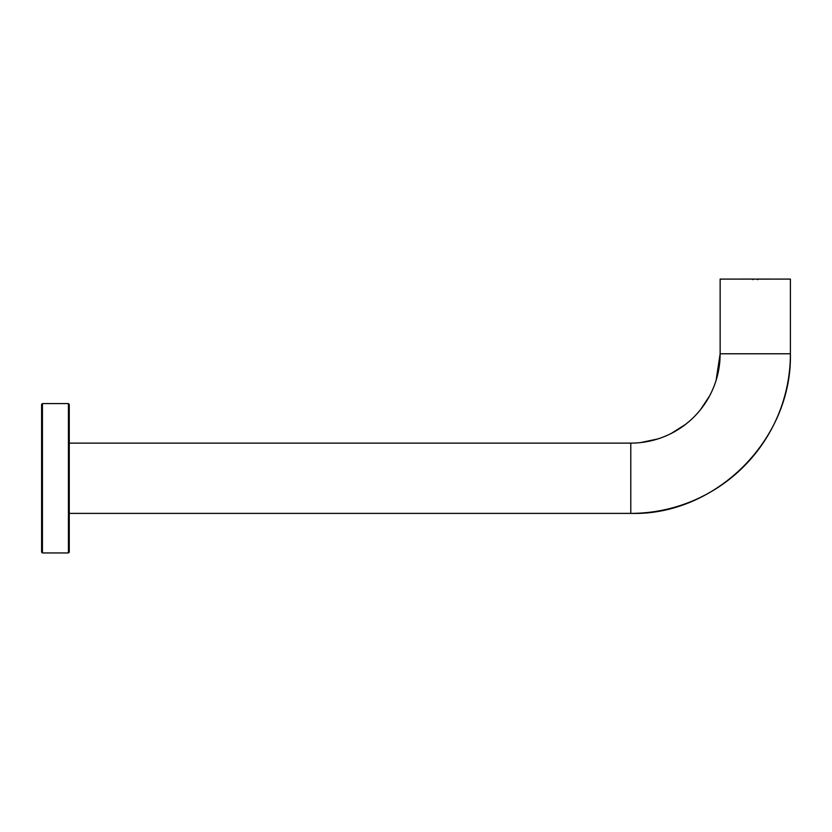 <?xml version="1.0" encoding="UTF-8"?>
<svg xmlns="http://www.w3.org/2000/svg" width="832" height="832" viewBox="0 0 832 832"><rect width="100%" height="100%" fill="white"/><g stroke="black" fill="none" stroke-linecap="round" stroke-linejoin="round"><path stroke-width="1.25" d="M716.102 380.328L720.138 353.777A89.346 89.346 180 0 1 630.791 443.123L630.791 513.386A159.609 159.609 180 0 0 790.4 353.777L720.138 353.777L720.138 279.094L790.4 279.094L720.138 279.094M68.432 552.947L69.264 552.115L69.264 404.404L68.432 403.572L42.432 403.572L42.432 552.947L68.432 552.947L68.432 403.572M42.432 552.947L41.6 552.115L41.6 404.404L42.432 403.572M784.451 279.094L757.567 279.063L757.567 279.614L757.578 279.063L780.031 279.094L757.671 279.115L757.671 279.666L757.671 279.126L784.462 279.105M752.866 279.063L726.086 279.094L752.866 279.063L752.877 279.625M785.699 279.094L724.838 279.094L785.699 279.094M752.97 279.115L752.97 279.677M771.43 279.105L733.585 279.094L771.43 279.115M735.914 279.094L740.553 279.084L735.914 279.094M746.616 279.115L747.947 279.115M748.79 279.115L751.296 279.115L748.79 279.115M754.447 279.115L756.642 279.115L754.447 279.115M763.974 279.105L774.634 279.094L763.984 279.115M769.496 279.084L764.639 279.094L769.496 279.084M762.611 279.084L767.281 279.084L762.653 279.115M758.607 279.094L753.241 279.084L758.649 279.115M759.533 279.115L761.821 279.115L759.533 279.115M765.284 279.084L766.626 279.084L765.284 279.084M762.601 279.084L759.918 279.074L762.601 279.084M738.067 279.084L740.574 279.094L738.098 279.105M745.254 279.094L743.246 279.094L745.264 279.105M746.595 279.105L747.947 279.105M747.937 279.105L748.602 279.105L747.937 279.105M749.278 279.105L748.592 279.094L749.278 279.105M69.264 513.386L630.791 513.386C714.054 515.986 792.189 441.085 790.4 353.777L790.4 279.094M631.114 443.123L69.264 443.123M640.63 442.582L657.883 438.922M671.143 433.493L685.599 424.341M700.523 409.635L709.519 396.022"/></g></svg>
